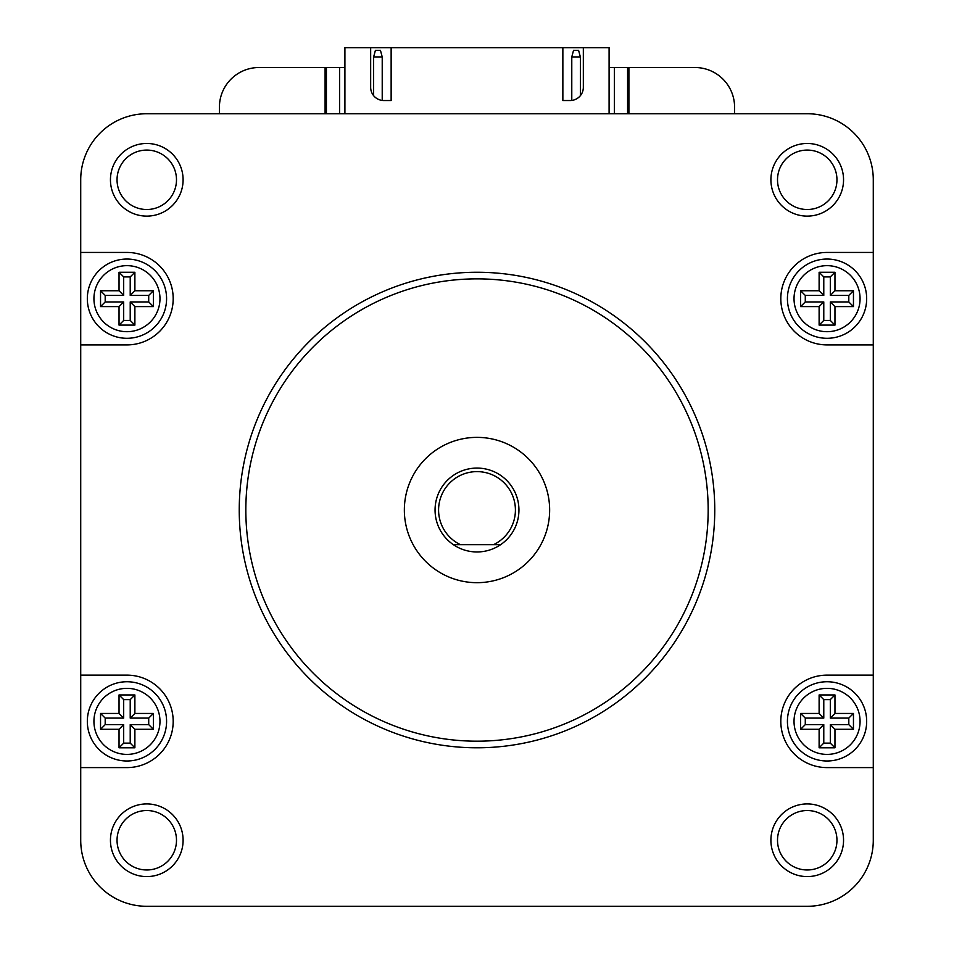 <?xml version="1.0" encoding="UTF-8"?>
<svg xmlns="http://www.w3.org/2000/svg" width="954" height="954" viewBox="0 0 954 954"><rect width="100%" height="100%" fill="white"/><g stroke="black" fill="none" stroke-linecap="round" stroke-linejoin="round"><path stroke-width="1.43" d="M126.954 338.3A39.627 39.627 0 0 0 166.58 298.674A39.627 39.627 0 0 0 126.954 259.047A39.627 39.627 0 0 0 87.327 298.674A39.627 39.627 0 0 0 126.954 338.3M126.954 760.994A39.627 39.627 0 0 0 166.58 721.367A39.627 39.627 0 0 0 126.954 681.74A39.627 39.627 0 0 0 87.327 721.367A39.627 39.627 0 0 0 126.954 760.994M827.046 338.3A39.627 39.627 0 0 0 866.673 298.674A39.627 39.627 0 0 0 827.046 259.047A39.627 39.627 0 0 0 787.42 298.674A39.627 39.627 0 0 0 827.046 338.3M827.046 760.994A39.627 39.627 0 0 0 866.673 721.367A39.627 39.627 0 0 0 827.046 681.74A39.627 39.627 0 0 0 787.42 721.367A39.627 39.627 0 0 0 827.046 760.994M477 471.622A38.398 38.398 0 0 0 460.496 544.698L453.412 544.698A41.94 41.94 0 0 1 477 468.08A41.94 41.94 0 0 1 500.588 544.698L453.412 544.698A41.94 41.94 0 0 0 500.588 544.698L493.504 544.698A38.398 38.398 0 0 0 477 471.622M477 741.186A231.166 231.166 0 0 0 708.166 510.02A231.166 231.166 0 0 0 477 278.866A231.166 231.166 0 0 0 245.834 510.02A231.166 231.166 0 0 0 477 741.186M477 272.26A237.761 237.761 0 0 1 714.761 510.02A237.761 237.761 0 0 1 477 747.793A237.761 237.761 0 0 1 239.239 510.02A237.761 237.761 0 0 1 477 272.26M146.773 216.117A36.324 36.324 0 0 1 110.449 179.793A36.324 36.324 0 0 1 146.773 143.47A36.324 36.324 0 0 1 183.096 179.793A36.324 36.324 0 0 1 146.773 216.117M146.773 150.076A29.717 29.717 0 0 0 117.044 179.793A29.717 29.717 0 0 0 146.773 209.51A29.717 29.717 0 0 0 176.49 179.793A29.717 29.717 0 0 0 146.773 150.076M807.227 216.117A36.324 36.324 0 0 1 770.904 179.793A36.324 36.324 0 0 1 807.227 143.47A36.324 36.324 0 0 1 843.551 179.793A36.324 36.324 0 0 1 807.227 216.117M807.227 150.076A29.717 29.717 0 0 0 777.51 179.793A29.717 29.717 0 0 0 807.227 209.51A29.717 29.717 0 0 0 836.956 179.793A29.717 29.717 0 0 0 807.227 150.076M807.227 876.583A36.324 36.324 0 0 1 770.904 840.259A36.324 36.324 0 0 1 807.227 803.924A36.324 36.324 0 0 1 843.551 840.259A36.324 36.324 0 0 1 807.227 876.583M807.227 810.53A29.717 29.717 0 0 0 777.51 840.259A29.717 29.717 0 0 0 807.227 869.976A29.717 29.717 0 0 0 836.956 840.259A29.717 29.717 0 0 0 807.227 810.53M146.773 876.583A36.324 36.324 0 0 1 110.449 840.259A36.324 36.324 0 0 1 146.773 803.924A36.324 36.324 0 0 1 183.096 840.259A36.324 36.324 0 0 1 146.773 876.583M146.773 810.53A29.717 29.717 0 0 0 117.044 840.259A29.717 29.717 0 0 0 146.773 869.976A29.717 29.717 0 0 0 176.49 840.259A29.717 29.717 0 0 0 146.773 810.53M477 437.373A72.647 72.647 0 0 0 404.353 510.02A72.647 72.647 0 0 0 477 582.679A72.647 72.647 0 0 0 549.647 510.02A72.647 72.647 0 0 0 477 437.373M583.335 47.7L562.86 47.7L562.86 100.54L570.122 100.54A13.213 13.213 0 0 0 583.335 87.327L583.335 47.7L609.093 47.7L609.093 113.741M391.14 47.7L370.665 47.7L370.665 87.327A13.213 13.213 0 0 0 383.878 100.54L391.14 100.54L391.14 47.7L562.86 47.7M344.907 113.741L344.907 47.7L370.665 47.7M80.72 767.6L80.72 840.259A66.041 66.041 0 0 0 146.773 906.3L807.227 906.3A66.041 66.041 0 0 0 873.28 840.259L873.28 179.793A66.041 66.041 0 0 0 807.227 113.741L146.773 113.741A66.041 66.041 0 0 0 80.72 179.793L80.72 767.6L126.954 767.6A46.233 46.233 0 0 0 173.187 721.367A46.233 46.233 0 0 0 126.954 675.134L80.72 675.134M80.72 344.907L126.954 344.907A46.233 46.233 0 0 0 173.187 298.674A46.233 46.233 0 0 0 126.954 252.44L80.72 252.44M873.28 675.134L827.046 675.134A46.233 46.233 0 0 0 780.813 721.367A46.233 46.233 0 0 0 827.046 767.6L873.28 767.6M873.28 252.44L827.046 252.44A46.233 46.233 0 0 0 780.813 298.674A46.233 46.233 0 0 0 827.046 344.907L873.28 344.907M326.411 113.741L326.411 67.519L339.624 67.519L339.624 113.741M219.42 113.741L219.42 107.146A39.627 39.627 0 0 1 259.047 67.519L325.099 67.519L325.099 113.741M628.901 113.741L628.901 67.519L694.953 67.519A39.627 39.627 0 0 1 734.58 107.146L734.58 113.741M609.093 67.519L627.589 67.519L627.589 113.741M614.376 67.519L614.376 113.741M628.901 67.519L627.589 67.519M326.411 67.519L325.099 67.519M134.884 272.26L119.035 272.26L119.035 290.755L100.54 290.755L100.54 306.604L119.035 306.604L119.035 325.099L134.884 325.099L134.884 306.604L153.379 306.604L153.379 290.755L134.884 290.755L134.884 272.26L130.221 276.91L123.686 276.91L119.035 272.26M119.035 729.297L119.035 747.793L134.884 747.793L134.884 729.297L153.379 729.297L153.379 713.449L134.884 713.449L134.884 694.953L119.035 694.953L119.035 713.449L100.54 713.449L100.54 729.297L119.035 729.297L123.686 724.635L123.686 743.13L119.035 747.793M800.621 713.449L800.621 729.297L819.116 729.297L819.116 747.793L834.965 747.793L834.965 729.297L853.46 729.297L853.46 713.449L834.965 713.449L834.965 694.953L819.116 694.953L819.116 713.449L800.621 713.449L805.283 718.1L805.283 724.635L823.779 724.635L823.779 743.13L830.314 743.13L830.314 724.635L848.81 724.635L848.81 718.1L830.314 718.1L830.314 699.616L823.779 699.616L823.779 718.1L805.283 718.1M834.965 272.26L819.116 272.26L819.116 290.755L800.621 290.755L800.621 306.604L819.116 306.604L819.116 325.099L834.965 325.099L834.965 306.604L853.46 306.604L853.46 290.755L834.965 290.755L834.965 272.26L830.314 276.91L823.779 276.91L823.779 295.406L805.283 295.406L805.283 301.941L823.779 301.941L823.779 320.437L830.314 320.437L830.314 301.941L848.81 301.941L848.81 295.406L830.314 295.406L830.314 276.91M830.314 295.406L834.965 290.755M848.81 295.406L853.46 290.755M848.81 301.941L853.46 306.604M830.314 301.941L834.965 306.604M830.314 320.437L834.965 325.099M823.779 320.437L819.116 325.099M823.779 301.941L819.116 306.604M805.283 301.941L800.621 306.604M805.283 295.406L800.621 290.755M823.779 295.406L819.116 290.755M823.779 276.91L819.116 272.26M123.686 276.91L123.686 295.406L105.19 295.406L105.19 301.941L123.686 301.941L123.686 320.437L130.221 320.437L130.221 301.941L148.717 301.941L148.717 295.406L130.221 295.406L130.221 276.91M130.221 295.406L134.884 290.755M148.717 295.406L153.379 290.755M148.717 301.941L153.379 306.604M130.221 301.941L134.884 306.604M130.221 320.437L134.884 325.099M123.686 320.437L119.035 325.099M123.686 301.941L119.035 306.604M105.19 301.941L100.54 306.604M105.19 295.406L100.54 290.755M123.686 295.406L119.035 290.755M823.779 718.1L819.116 713.449M823.779 699.616L819.116 694.953M830.314 699.616L834.965 694.953M830.314 718.1L834.965 713.449M848.81 718.1L853.46 713.449M848.81 724.635L853.46 729.297M830.314 724.635L834.965 729.297M830.314 743.13L834.965 747.793M823.779 743.13L819.116 747.793M823.779 724.635L819.116 729.297M805.283 724.635L800.621 729.297M123.686 743.13L130.221 743.13L130.221 724.635L148.717 724.635L148.717 718.1L130.221 718.1L130.221 699.616L123.686 699.616L123.686 718.1L105.19 718.1L105.19 724.635L123.686 724.635M105.19 724.635L100.54 729.297M105.19 718.1L100.54 713.449M123.686 718.1L119.035 713.449M123.686 699.616L119.035 694.953M130.221 699.616L134.884 694.953M130.221 718.1L134.884 713.449M148.717 718.1L153.379 713.449M148.717 724.635L153.379 729.297M130.221 724.635L134.884 729.297M130.221 743.13L134.884 747.793M339.624 67.519L344.907 67.519M571.78 56.942L573.545 50.347L578.589 50.347L580.366 56.942L571.78 56.942L571.78 100.432M580.366 56.942L580.366 95.674M373.634 56.942L375.411 50.347L380.455 50.347L382.22 56.942L373.634 56.942L373.634 95.674M382.22 56.942L382.22 100.432M126.954 331.694A33.02 33.02 0 0 0 159.974 298.674A33.02 33.02 0 0 0 126.954 265.653A33.02 33.02 0 0 0 93.933 298.674A33.02 33.02 0 0 0 126.954 331.694M126.954 754.399A33.02 33.02 0 0 0 159.974 721.367A33.02 33.02 0 0 0 126.954 688.347A33.02 33.02 0 0 0 93.933 721.367A33.02 33.02 0 0 0 126.954 754.399M827.046 331.694A33.02 33.02 0 0 0 860.067 298.674A33.02 33.02 0 0 0 827.046 265.653A33.02 33.02 0 0 0 794.026 298.674A33.02 33.02 0 0 0 827.046 331.694M827.046 754.399A33.02 33.02 0 0 0 860.067 721.367A33.02 33.02 0 0 0 827.046 688.347A33.02 33.02 0 0 0 794.026 721.367A33.02 33.02 0 0 0 827.046 754.399"/></g></svg>
